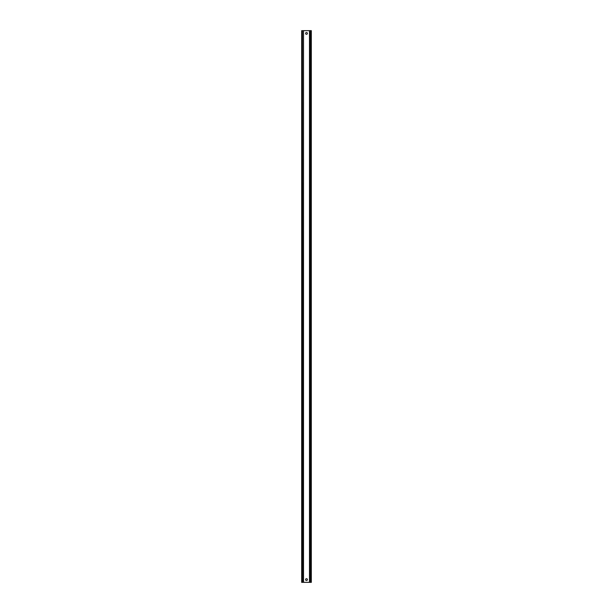 <?xml version="1.0" encoding="UTF-8"?>
<svg xmlns="http://www.w3.org/2000/svg" width="613" height="613" viewBox="0 0 613 613"><rect width="100%" height="100%" fill="white"/><g stroke="black" fill="none" stroke-linecap="round" stroke-linejoin="round"><path stroke-width="0.92" d="M306.5 32.512A0.897 0.897 0 0 0 305.603 33.409A0.897 0.897 0 0 0 306.5 34.305A0.897 0.897 0 0 0 307.397 33.409A0.897 0.897 0 0 0 306.5 32.512M306.5 578.695A0.897 0.897 0 0 0 305.603 579.591A0.897 0.897 0 0 0 306.5 580.488A0.897 0.897 0 0 0 307.397 579.591A0.897 0.897 0 0 0 306.5 578.695M310.553 582.35L311.327 582.35L311.327 30.65L309.81 30.65L309.81 582.35L310.553 582.35L310.553 30.65M303.519 582.35L303.519 30.65L303.19 582.35L309.81 582.35M303.519 30.65L309.81 30.65M303.19 30.65L301.673 30.65L301.673 582.35L302.447 582.35L302.447 30.65M303.19 582.35L302.447 582.35M309.481 582.35L309.481 30.65"/></g></svg>
